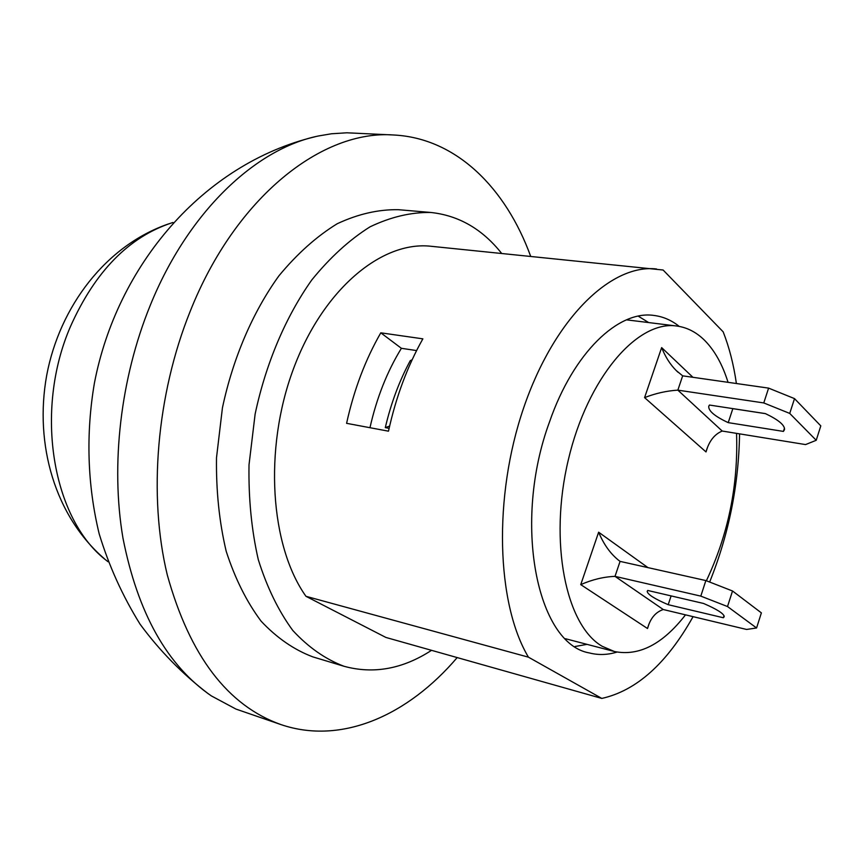 <?xml version="1.0" encoding="UTF-8"?>
<svg xmlns="http://www.w3.org/2000/svg" width="864" height="864" viewBox="0 0 864 864"><rect width="100%" height="100%" fill="white"/><g stroke="black" fill="none" stroke-linecap="round" stroke-linejoin="round"><path stroke-width="1.3" d="M530.669 256.316C505.721 187.823 456.192 138.24 393.984 135.011C322.661 129.384 235.742 196.657 190.22 311.256C156.481 394.934 148.133 495.796 167.292 574.949C189.788 655.895 227.74 705.802 281.156 724.658C341.917 745.211 408.186 715.111 457.186 657.58M431.536 650.333C402.71 669.028 373.529 674.341 344.002 666.274L312.833 656.878C294.095 649.804 276.869 637.924 261.144 621.227C246.672 601.873 235.019 578.545 226.184 551.232C219.283 522.083 216.054 490.925 216.497 457.78L222.437 407.808C233.032 357.966 252.806 312.034 278.878 275.886C297.162 253.768 316.613 236.39 337.208 223.744C357.977 214.034 378.378 209.347 398.401 209.693L430.834 212.468C458.795 215.482 482.393 229.122 501.628 253.39M393.984 135.011L346.81 132.797L331.506 133.769L318.578 135.95C255.485 148.64 187.974 212.101 150.228 305.424C120.496 378.335 110.538 464.886 122.936 537.959C137.657 612.922 167.152 665.582 211.421 695.941L235.948 709.074L281.156 724.658M344.002 666.274C325.426 659.232 308.351 647.287 292.788 630.461C278.467 610.913 266.976 587.315 258.293 559.645C251.543 530.096 248.454 498.485 249.016 464.832L255.128 414.061C265.874 363.398 285.746 316.699 311.818 279.914C330.102 257.418 349.499 239.728 370.019 226.843C390.69 216.95 410.962 212.155 430.834 212.468M736.387 383.519C733.666 364.586 729.259 347.36 723.179 331.852L663.12 270.022L430.985 246.272C381.661 240.646 322.661 289.516 293.198 369.544C263.563 449.41 270.227 546.059 305.953 596.3L528.444 657.169L601.808 698.425L385.884 637.438L305.953 596.3M380.797 332.824L422.863 338.839C407.419 366.271 395.96 397.051 388.487 431.179L346.594 423.328C353.948 389.858 365.342 359.694 380.797 332.824L401.393 348.311L416.588 350.568M656.554 268.985C611.064 263.606 554.04 318.568 523.649 407.916C493.085 497.07 496.422 603.731 528.444 657.169M601.808 698.425C636.422 690.703 666.835 663.444 693.068 616.658M709.646 582.044C728.73 534.708 738.698 485.309 739.562 433.858M616.928 652.093C607.522 654.966 598.342 655.258 589.399 652.946C536.976 644.155 512.201 522.601 549.623 421.61C573.48 352.674 618.397 310.003 653.972 315.446C663.142 316.602 671.566 320.263 679.244 326.408M638.258 316.148L648.637 322.564M587.056 644.36L575.046 646.499M369.965 427.712C376.672 397.958 387.148 371.488 401.393 348.311M728.05 382.32C722.531 364.64 714.798 350.719 704.84 340.567C696.535 332.251 687.128 327.391 676.642 326.009C637.362 320.058 587.477 377.892 568.285 460.026C548.748 542.03 565.79 625.277 602.111 646.24L614.358 651.499C638.971 656.478 662.688 644.263 685.519 614.844M706.374 580.759C728.287 534.46 738.342 485.33 736.538 433.361M707.702 446.818L706.007 451.937L644.576 397.613L661.651 347.598L692.928 377.309M649.123 623.689L647.514 628.517L580.748 584.626L598.633 532.202L647.946 567.616M412.139 359.77L410.281 360.623C399.341 380.862 391.014 403.196 385.301 427.626L389.621 426.082M389.113 428.339L385.301 427.626M668.207 604.692C654.502 598.828 647.503 594.367 647.201 591.322L647.752 590.468L703.588 603.472C717.152 609.336 724.032 613.742 724.226 616.68L723.352 617.749L668.207 604.692L671.101 595.912M723.352 617.749L724.021 615.676M732.521 590.987L705.866 580.565L620.071 561.384L615.006 576.364L663.282 609.53L746.593 629.456L756.572 627.977L727.51 606.539L732.521 590.987L761.378 612.878L756.572 627.977M580.748 584.626C592.261 579.571 603.677 576.817 615.006 576.364L700.801 596.117L727.51 606.539M705.866 580.565L700.801 596.117M619.769 561.168L619.769 561.168C610.967 554.504 603.925 544.86 598.633 532.202M663.282 609.53C655.96 611.939 650.84 617.771 647.935 627.037L647.514 628.517M794.513 398.617L768.604 388.12L682.668 375.84L677.851 390.139L722.207 431.039L805.561 444.582L816.221 440.294L789.739 413.424L794.513 398.617L820.8 425.887L816.221 440.294M644.576 397.613C655.603 393.325 666.695 390.83 677.851 390.139L763.776 402.937L789.739 413.424M768.604 388.12L763.776 402.937M765.364 413.597C778.442 419.807 784.836 425.142 784.523 429.592L783.41 431.406L728.222 422.636C714.982 416.448 708.48 411.048 708.728 406.447L709.452 405.043L765.364 413.597M783.41 431.406L784.48 428.09M728.222 422.636L732.834 408.65L765.45 413.64M722.207 431.039C714.787 434.128 709.538 440.575 706.45 450.371L706.007 451.937M682.668 375.84L676.188 370.516C670.194 364.511 665.345 356.864 661.651 347.598M172.973 222.502L171.817 222.847C128.93 236.963 95.191 271.404 70.61 326.192C33.448 411.318 52.844 520.56 107.125 561.006L108.054 561.751M315.209 136.717C202.424 163.912 116.726 266.296 94.392 383.216C85.817 433.577 87.318 484.92 99.187 533.866C108.95 565.92 122.58 596.02 140.054 624.164C159.656 650.808 182.498 674.082 208.57 693.986M565.466 638.723L614.358 651.499M626.486 319.842L676.642 326.009M647.935 627.037L648.594 625.05M708.923 405.864L708.728 406.447M706.45 450.371L707.152 448.276M678.002 372.222L676.188 370.516M168.556 223.906C106.088 245.387 59.702 306.353 46.71 375.246C34.096 444.809 55.307 516.488 104.468 558.814"/></g></svg>
